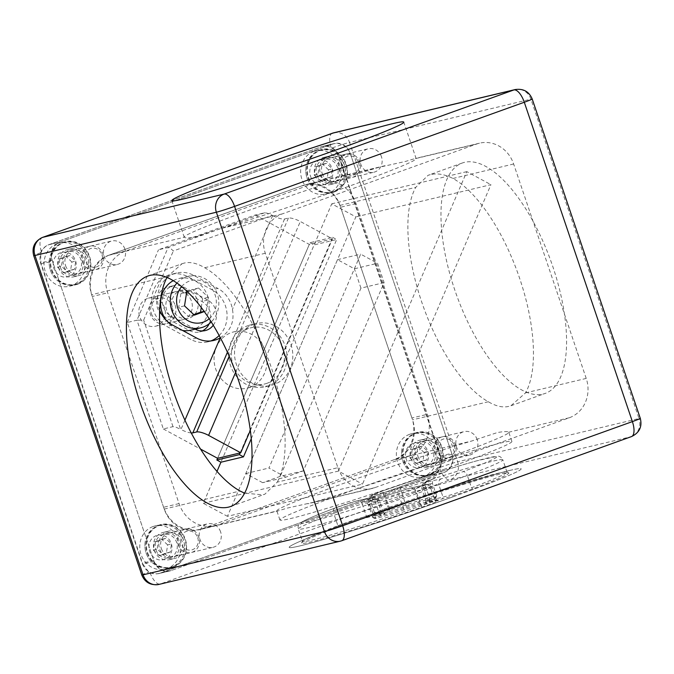 <?xml version="1.0" encoding="UTF-8"?>
<svg xmlns="http://www.w3.org/2000/svg" width="674" height="674" viewBox="0 0 674 674"><rect width="100%" height="100%" fill="white"/><g stroke="black" fill="none" stroke-linecap="round" stroke-linejoin="round"><path stroke-width="0.51" stroke-dasharray="3.37 2.53" d="M171.103 570.575L158.567 573.641L155.467 573.987L150.968 573.186L148.743 572.1L142.812 564.037L154.051 561.349L52.134 260.248A14.466 13.177 -103.4 0 1 52.496 249.262A14.466 13.177 -103.4 0 1 59.919 242.101L333.082 143.916A14.466 13.177 -103.4 0 1 334.363 143.528A14.466 13.177 -103.4 0 1 343.226 144.767A14.466 13.177 -103.4 0 1 350.135 153.133L452.052 454.242A14.466 13.177 -103.4 0 1 451.69 465.229A14.466 13.177 -103.4 0 1 444.267 472.39L171.103 570.575A14.466 13.177 -103.4 0 1 169.823 570.954A14.466 13.177 -103.4 0 1 160.968 569.724A14.466 13.177 -103.4 0 1 154.051 561.349M159.856 573.254L433.02 475.069C436.095 473.915 438.361 471.783 439.81 468.683L440.417 467.259C441.756 463.881 441.883 460.435 440.804 456.921L338.887 155.82C337.623 152.375 335.433 149.738 332.324 147.901L326.823 145.963L321.835 146.595L48.671 244.78C45.487 245.968 43.01 248.142 41.266 251.318L40.651 252.742L40.887 262.927L142.812 564.037M322.18 173.42A12.048 10.986 76.6 0 0 335.323 181.424A12.048 10.986 76.6 0 0 342.872 165.981A12.048 10.986 76.6 0 0 329.738 157.977A12.048 10.986 76.6 0 0 322.18 173.42M417.922 456.273A12.048 10.986 76.6 0 0 431.065 464.276A12.048 10.986 76.6 0 0 438.614 448.833A12.048 10.986 76.6 0 0 425.471 440.83A12.048 10.986 76.6 0 0 417.922 456.273M65.572 265.649A12.048 10.986 76.6 0 0 78.715 273.652A12.048 10.986 76.6 0 0 86.264 258.218A12.048 10.986 76.6 0 0 73.121 250.214A12.048 10.986 76.6 0 0 65.572 265.649M161.313 548.51A12.048 10.986 76.6 0 0 174.456 556.513A12.048 10.986 76.6 0 0 182.005 541.07A12.048 10.986 76.6 0 0 168.862 533.067A12.048 10.986 76.6 0 0 161.313 548.51M201.155 529.073A31.333 28.561 -103.4 0 1 198.392 529.899A31.333 28.561 -103.4 0 1 179.191 527.22A31.333 28.561 -103.4 0 1 164.22 509.089L91.639 294.664A31.333 28.561 -103.4 0 1 92.422 270.864A31.333 28.561 -103.4 0 1 108.506 255.336L303.03 185.417A31.333 28.561 -103.4 0 1 305.802 184.592A31.333 28.561 -103.4 0 1 324.994 187.271A31.333 28.561 -103.4 0 1 339.974 205.402L412.547 419.826A31.333 28.561 -103.4 0 1 411.772 443.627A31.333 28.561 -103.4 0 1 395.689 459.154L201.155 529.073L276.955 510.993A122.441 5.089 161.3 0 1 276.837 510.858A122.441 5.089 161.3 0 1 345.543 482.668A122.441 5.089 161.3 0 1 471.48 441.074L497.513 432.523C504.085 431.419 507.808 431.318 508.685 432.211A122.441 5.089 161.3 0 1 508.803 432.346A122.441 5.089 161.3 0 1 440.097 460.536A122.441 5.089 161.3 0 1 314.16 502.13L287.259 508.095L277.646 511.027L198.392 529.899M337.885 467.68A31.333 28.561 76.6 0 0 352.864 485.811A31.333 28.561 76.6 0 0 372.056 488.49A31.333 28.561 76.6 0 0 374.828 487.664L569.353 417.745A31.333 28.561 76.6 0 0 585.436 402.218A31.333 28.561 76.6 0 0 586.22 378.417L513.639 163.993A31.333 28.561 76.6 0 0 498.667 145.862A31.333 28.561 76.6 0 0 479.475 143.183A31.333 28.561 76.6 0 0 476.703 144.009L282.179 213.928A31.333 28.561 76.6 0 0 266.095 229.455A31.333 28.561 76.6 0 0 265.312 253.256L337.885 467.68L277.216 482.146L264.874 494.185L262.725 494.826L244.595 493.149M381.467 156.781A12.048 10.986 76.6 0 0 368.324 148.777A12.048 10.986 76.6 0 0 360.775 164.22A12.048 10.986 76.6 0 0 373.918 172.224A12.048 10.986 76.6 0 0 381.467 156.781M477.209 439.633A12.048 10.986 76.6 0 0 464.066 431.63A12.048 10.986 76.6 0 0 456.517 447.073A12.048 10.986 76.6 0 0 469.66 455.076A12.048 10.986 76.6 0 0 477.209 439.633M124.858 249.009A12.048 10.986 76.6 0 0 111.716 241.006A12.048 10.986 76.6 0 0 104.167 256.449A12.048 10.986 76.6 0 0 117.31 264.452A12.048 10.986 76.6 0 0 124.858 249.009M220.6 531.87A12.048 10.986 76.6 0 0 207.457 523.866A12.048 10.986 76.6 0 0 199.908 539.31A12.048 10.986 76.6 0 0 213.051 547.313A12.048 10.986 76.6 0 0 220.6 531.87M430.265 174.65L428.108 175.282L415.774 187.33A122.441 50.129 70.2 0 0 421.646 301.792A122.441 50.129 70.2 0 0 488.347 401.755C495.87 406.237 502.661 407.795 508.71 406.405L510.943 405.74L525.552 392.883A122.441 50.129 70.2 0 0 519.671 278.421A122.441 50.129 70.2 0 0 452.97 178.458C444.663 174.254 437.097 172.982 430.265 174.65M476.703 144.009L416.026 158.474A122.441 5.089 -18.7 0 1 416.144 158.617A122.441 5.089 -18.7 0 1 347.439 186.808A122.441 5.089 -18.7 0 1 221.502 228.393L195.477 236.953C188.905 238.048 185.182 238.158 184.305 237.265A122.441 5.089 -18.7 0 1 184.187 237.13A122.441 5.089 -18.7 0 1 252.893 208.932A122.441 5.089 -18.7 0 1 378.83 167.346L405.731 161.381L415.344 158.449M464.546 162.324A122.441 50.129 -109.8 0 0 462.356 162.982A122.441 50.129 -109.8 0 0 455.666 292.533A122.441 50.129 -109.8 0 0 542.991 394.088A122.441 50.129 -109.8 0 0 545.19 393.431A122.441 50.129 -109.8 0 0 551.88 263.879A122.441 50.129 -109.8 0 0 464.546 162.324M147.8 276.037L182.039 263.736L167.438 276.593A122.441 50.129 -109.8 0 0 166.992 277.418M182.039 263.728L184.28 263.062C190.338 261.681 197.12 263.231 204.643 267.721A122.441 50.129 -109.8 0 1 271.344 367.675A122.441 50.129 -109.8 0 1 277.216 482.146M510.302 470.317A122.441 5.089 -18.7 0 0 379.277 511.608A122.441 5.089 -18.7 0 0 289.197 547.355A122.441 5.089 -18.7 0 0 300.048 545.889A122.441 5.089 -18.7 0 0 431.074 504.59A122.441 5.089 -18.7 0 0 521.154 468.843A122.441 5.089 -18.7 0 0 510.302 470.317M101.951 254.721A9.638 8.787 -103.4 0 1 96.761 266.828A9.638 8.787 -103.4 0 1 85.396 260.678A9.638 8.787 -103.4 0 1 90.586 248.58A9.638 8.787 -103.4 0 1 101.951 254.721M82.363 261.647A12.048 10.986 76.6 0 0 95.506 269.651A12.048 10.986 76.6 0 0 103.055 254.208A12.048 10.986 76.6 0 0 89.912 246.204A12.048 10.986 76.6 0 0 82.363 261.647M60.171 266.938A12.048 10.986 76.6 0 0 73.314 274.941A12.048 10.986 76.6 0 0 80.863 259.507A12.048 10.986 76.6 0 0 67.72 251.495A12.048 10.986 76.6 0 0 60.171 266.938M51.89 269.92A21.694 19.773 76.6 0 0 75.547 284.327A21.694 19.773 76.6 0 0 89.145 256.524A21.694 19.773 76.6 0 0 65.488 242.118A21.694 19.773 76.6 0 0 51.89 269.92M50.424 270.266A21.694 19.773 76.6 0 0 53.238 275.936A21.694 19.773 76.6 0 0 74.081 284.672A21.694 19.773 76.6 0 0 76.002 284.099A21.694 19.773 76.6 0 0 87.679 256.878A21.694 19.773 76.6 0 0 64.022 242.472A21.694 19.773 76.6 0 0 62.101 243.044A21.694 19.773 76.6 0 0 49.362 259.675A21.694 19.773 76.6 0 0 50.424 270.266M60.694 252.674A12.604 11.483 76.6 0 0 53.912 268.488A12.604 11.483 76.6 0 0 68.765 276.525A12.604 11.483 76.6 0 0 75.547 260.712A12.604 11.483 76.6 0 0 60.694 252.674M71.899 262.026L65.993 256.474L58.823 259.043L57.56 267.182L63.457 272.734L70.627 270.156L71.899 262.026L75.758 261.108L74.485 269.238L67.316 271.816L61.418 266.255L62.69 258.125L69.852 255.547L75.758 261.108M65.993 256.474L69.852 255.547M70.627 270.156L74.485 269.238M63.457 272.734L67.316 271.816M57.56 267.182L61.418 266.255M58.823 259.043L62.69 258.125M358.56 162.493A9.638 8.787 -103.4 0 1 353.37 174.591A9.638 8.787 -103.4 0 1 342.004 168.441A9.638 8.787 -103.4 0 1 347.194 156.343A9.638 8.787 -103.4 0 1 358.56 162.493M338.971 169.418A12.048 10.986 76.6 0 0 352.114 177.422A12.048 10.986 76.6 0 0 359.663 161.979A12.048 10.986 76.6 0 0 346.52 153.975A12.048 10.986 76.6 0 0 338.971 169.418M316.78 174.709A12.048 10.986 76.6 0 0 329.923 182.713A12.048 10.986 76.6 0 0 337.472 167.27A12.048 10.986 76.6 0 0 324.329 159.266A12.048 10.986 76.6 0 0 316.78 174.709M308.498 177.683A21.694 19.773 76.6 0 0 332.156 192.09A21.694 19.773 76.6 0 0 345.754 164.296A21.694 19.773 76.6 0 0 322.096 149.889A21.694 19.773 76.6 0 0 308.498 177.683M307.032 178.029A21.694 19.773 76.6 0 0 309.846 183.699A21.694 19.773 76.6 0 0 330.69 192.435A21.694 19.773 76.6 0 0 332.611 191.871A21.694 19.773 76.6 0 0 344.288 164.641A21.694 19.773 76.6 0 0 320.63 150.235A21.694 19.773 76.6 0 0 318.709 150.808A21.694 19.773 76.6 0 0 305.971 167.438A21.694 19.773 76.6 0 0 307.032 178.029M317.302 160.446A12.604 11.483 76.6 0 0 310.52 176.259A12.604 11.483 76.6 0 0 325.373 184.297A12.604 11.483 76.6 0 0 332.156 168.483A12.604 11.483 76.6 0 0 317.302 160.446M328.508 169.789L322.602 164.237L315.432 166.815L314.168 174.945L320.066 180.497L327.235 177.919L328.508 169.789L332.366 168.871L331.094 177.001L323.924 179.579L318.027 174.027L319.299 165.897L326.46 163.319L332.366 168.871M322.602 164.237L326.46 163.319M327.235 177.919L331.094 177.001M320.066 180.497L323.924 179.579M314.168 174.945L318.027 174.027M315.432 166.815L319.299 165.897M454.301 445.346A9.638 8.787 -103.4 0 1 449.111 457.444A9.638 8.787 -103.4 0 1 437.746 451.294A9.638 8.787 -103.4 0 1 442.936 439.195A9.638 8.787 -103.4 0 1 454.301 445.346M434.713 452.271A12.048 10.986 76.6 0 0 447.856 460.275A12.048 10.986 76.6 0 0 455.405 444.832A12.048 10.986 76.6 0 0 442.262 436.828A12.048 10.986 76.6 0 0 434.713 452.271M412.522 457.562A12.048 10.986 76.6 0 0 425.665 465.566A12.048 10.986 76.6 0 0 433.214 450.122A12.048 10.986 76.6 0 0 420.071 442.119A12.048 10.986 76.6 0 0 412.522 457.562M404.24 460.536A21.694 19.773 76.6 0 0 427.897 474.943A21.694 19.773 76.6 0 0 441.495 447.148A21.694 19.773 76.6 0 0 417.838 432.742A21.694 19.773 76.6 0 0 404.24 460.536M402.774 460.89A21.694 19.773 76.6 0 0 405.588 466.551A21.694 19.773 76.6 0 0 426.431 475.296A21.694 19.773 76.6 0 0 428.352 474.723A21.694 19.773 76.6 0 0 440.029 447.502A21.694 19.773 76.6 0 0 416.372 433.096A21.694 19.773 76.6 0 0 414.451 433.66A21.694 19.773 76.6 0 0 401.712 450.291A21.694 19.773 76.6 0 0 402.774 460.89M413.044 443.298A12.604 11.483 76.6 0 0 406.262 459.112A12.604 11.483 76.6 0 0 421.115 467.149A12.604 11.483 76.6 0 0 427.897 451.336A12.604 11.483 76.6 0 0 413.044 443.298M424.249 452.65L418.343 447.089L411.174 449.668L409.91 457.798L415.807 463.358L422.977 460.78L424.249 452.65L428.108 451.723L426.836 459.862L419.666 462.431L413.769 456.879L415.041 448.749L422.202 446.171L428.108 451.723M418.343 447.089L422.202 446.171M422.977 460.78L426.836 459.862M415.807 463.358L419.666 462.431M409.91 457.798L413.769 456.879M411.174 449.668L415.041 448.749M197.693 537.582A9.638 8.787 -103.4 0 1 192.503 549.681A9.638 8.787 -103.4 0 1 181.138 543.53A9.638 8.787 -103.4 0 1 186.327 531.432A9.638 8.787 -103.4 0 1 197.693 537.582M178.105 544.508A12.048 10.986 76.6 0 0 191.248 552.511A12.048 10.986 76.6 0 0 198.796 537.068A12.048 10.986 76.6 0 0 185.653 529.065A12.048 10.986 76.6 0 0 178.105 544.508M155.913 549.799A12.048 10.986 76.6 0 0 169.056 557.802A12.048 10.986 76.6 0 0 176.605 542.359A12.048 10.986 76.6 0 0 163.462 534.356A12.048 10.986 76.6 0 0 155.913 549.799M147.631 552.773A21.694 19.773 76.6 0 0 171.289 567.179A21.694 19.773 76.6 0 0 184.887 539.385A21.694 19.773 76.6 0 0 161.229 524.979A21.694 19.773 76.6 0 0 147.631 552.773M146.165 553.118A21.694 19.773 76.6 0 0 148.979 558.788A21.694 19.773 76.6 0 0 169.823 567.525A21.694 19.773 76.6 0 0 171.744 566.96A21.694 19.773 76.6 0 0 183.412 539.731A21.694 19.773 76.6 0 0 159.763 525.324A21.694 19.773 76.6 0 0 157.842 525.897A21.694 19.773 76.6 0 0 145.104 542.528A21.694 19.773 76.6 0 0 146.165 553.118M156.435 535.535A12.604 11.483 76.6 0 0 149.653 551.349A12.604 11.483 76.6 0 0 164.507 559.386A12.604 11.483 76.6 0 0 171.289 543.573A12.604 11.483 76.6 0 0 156.435 535.535M167.641 544.878L161.735 539.326L154.565 541.904L153.301 550.035L159.199 555.587L166.368 553.009L167.641 544.878L171.499 543.96L170.227 552.09L163.057 554.668L157.16 549.116L158.424 540.986L165.593 538.408L171.499 543.96M161.735 539.326L165.593 538.408M166.368 553.009L170.227 552.09M159.199 555.587L163.057 554.668M153.301 550.035L157.16 549.116M154.565 541.904L158.424 540.986M444.924 469.037A122.441 5.089 161.3 0 1 279.929 519.983A122.441 5.089 161.3 0 1 346.899 492.416A122.441 5.089 161.3 0 1 511.886 441.47A122.441 5.089 161.3 0 1 444.924 469.037M454.183 496.409A122.441 5.089 161.3 0 1 289.197 547.355A122.441 5.089 161.3 0 1 356.158 519.789A122.441 5.089 161.3 0 1 521.154 468.843A122.441 5.089 161.3 0 1 454.183 496.409M389.168 511.566A20.726 0.859 -18.7 0 0 406.262 506.317A32.301 1.34 161.3 0 1 435.758 497.808A32.301 1.34 161.3 0 1 429.296 500.824A20.726 0.859 -18.7 0 0 425.142 502.762A20.726 0.859 -18.7 0 0 426.979 502.551L442.245 498.912A20.726 0.859 -18.7 0 0 472.862 488.869A109.424 4.55 -18.7 0 0 508.676 472.87A109.424 4.55 -18.7 0 0 388.553 508.971A20.726 0.859 -18.7 0 0 372.073 515.416A20.726 0.859 -18.7 0 0 373.901 515.206L389.168 511.566L389.943 509.755L374.677 513.394A19.285 0.8 161.3 0 1 372.975 513.622A19.285 0.8 161.3 0 1 372.975 513.588A19.285 0.8 161.3 0 1 388.308 507.598A107.983 4.491 161.3 0 1 506.84 471.96A107.983 4.491 161.3 0 1 506.991 472.112A107.983 4.491 161.3 0 1 471.505 487.757A19.285 0.8 161.3 0 1 467.293 489.307A19.285 0.8 161.3 0 1 443.02 497.092L427.754 500.731A19.285 0.8 161.3 0 1 426.044 500.967A19.285 0.8 161.3 0 1 426.052 500.934A19.285 0.8 161.3 0 1 429.911 499.131A33.742 1.407 -18.7 0 0 436.668 495.98A33.742 1.407 -18.7 0 0 436.676 495.912A33.742 1.407 -18.7 0 0 405.849 504.868A19.285 0.8 161.3 0 1 389.943 509.755L385.772 497.437A19.285 0.8 -18.7 0 0 401.679 492.551L406.262 506.317M337.489 527.329A109.424 4.55 -18.7 0 0 301.556 542.974A109.424 4.55 -18.7 0 0 421.798 507.227A20.726 0.859 -18.7 0 0 438.252 500.715A20.726 0.859 -18.7 0 0 436.449 500.993L421.183 504.632A20.726 0.859 -18.7 0 0 404.088 509.881A32.301 1.34 161.3 0 1 374.626 518.5A32.301 1.34 161.3 0 1 381.054 515.374A20.726 0.859 -18.7 0 0 385.183 513.369A20.726 0.859 -18.7 0 0 383.371 513.647L368.105 517.287A20.726 0.859 -18.7 0 0 337.489 527.329L337.918 525.703A19.285 0.8 161.3 0 1 366.403 516.368L381.669 512.729A19.285 0.8 161.3 0 1 383.346 512.467A19.285 0.8 161.3 0 1 383.371 512.493A19.285 0.8 161.3 0 1 379.513 514.329A33.742 1.407 -18.7 0 0 372.747 517.548A33.742 1.407 -18.7 0 0 372.798 517.598A33.742 1.407 -18.7 0 0 403.574 508.592A19.285 0.8 161.3 0 1 419.481 503.714L434.738 500.074A19.285 0.8 161.3 0 1 436.423 499.813A19.285 0.8 161.3 0 1 436.449 499.838A19.285 0.8 161.3 0 1 425.909 504.177A19.285 0.8 161.3 0 1 421.115 505.871A107.983 4.491 161.3 0 1 302.432 541.348A107.983 4.491 161.3 0 1 302.457 541.146A107.983 4.491 161.3 0 1 337.918 525.703L333.748 513.386A107.983 4.491 -18.7 0 0 298.262 529.031A107.983 4.491 -18.7 0 0 416.945 493.553A19.285 0.8 -18.7 0 0 421.739 491.86A19.285 0.8 -18.7 0 0 432.278 487.521A19.285 0.8 -18.7 0 0 430.576 487.757L434.738 500.074L436.449 500.993M264.714 212.757L168.138 247.468L170.455 248.302L173.328 250.955L272.33 215.368L267.747 213.329L264.714 212.757L255.067 215.057L158.491 249.776L168.138 247.468L136.948 320.192L143.655 320.133L173.328 250.955M172.982 426.65L136.948 320.192L127.302 322.492L163.335 428.95L172.982 426.65L176.007 427.223L180.59 429.262L143.655 320.133M127.302 322.492L158.491 249.776M255.067 215.057L309.315 244.409L332.476 238.882L300.326 221.493A9.638 2.511 -156.8 0 0 293.51 218.688A9.638 2.511 -156.8 0 0 288.43 218.064L284.571 218.983A9.638 2.511 23.2 0 1 279.483 218.368A9.638 2.511 23.2 0 1 272.675 215.562L272.33 215.368M184.92 420.172L180.935 429.456A9.638 2.511 -156.8 0 0 187.751 432.261A9.638 2.511 -156.8 0 0 191.231 432.952M220.238 337.817C230.55 331.195 234.619 321.7 232.454 309.341A27.963 25.486 -103.4 0 0 217.896 288.438L212.108 289.82L187.995 276.77A27.963 25.486 76.6 0 0 170.876 274.385A27.963 25.486 76.6 0 0 153.352 310.217A27.963 25.486 76.6 0 0 166.714 326.393L190.826 339.443A27.963 25.486 76.6 0 0 207.954 341.828A27.963 25.486 76.6 0 0 210.802 340.951M219.176 335.534A27.963 25.486 76.6 0 0 212.108 289.82M159.671 310.267A27.963 25.486 -103.4 0 1 159.14 308.835A27.963 25.486 -103.4 0 1 166.562 278.252M167.371 277.578A27.963 25.486 -103.4 0 1 176.664 273.004A27.963 25.486 -103.4 0 1 193.792 275.396L217.896 288.438M195.182 329.148L171.12 316.131A16.387 14.938 -103.4 0 1 163.285 306.645A16.387 14.938 -103.4 0 1 173.555 285.641A16.387 14.938 -103.4 0 1 183.598 287.04L207.71 300.082A16.387 14.938 -103.4 0 1 213.287 325.23M209.193 323.747A16.387 14.938 76.6 0 0 201.922 301.463L177.81 288.421A16.387 14.938 76.6 0 0 167.767 287.023A16.387 14.938 76.6 0 0 157.497 308.026A16.387 14.938 76.6 0 0 165.332 317.513L189.445 330.555A16.387 14.938 76.6 0 0 199.479 331.953A16.387 14.938 76.6 0 0 202.301 330.942M240.129 452.928L332.594 237.324L310.048 242.699L217.584 458.303L309.315 244.409M163.335 428.95L200.523 449.069M250.324 430.442L332.476 238.882M251.242 438.732L336.68 239.531L314.135 244.906L220.929 462.221L331.743 203.834L355.855 216.885L227.433 516.335L362.502 484.126L490.933 184.676L355.855 216.885M332.594 237.324L336.68 239.531M310.048 242.699L314.135 244.906M216.994 471.412L203.321 503.293L227.433 516.335M203.321 503.293L338.39 471.084L362.502 484.126M338.39 471.084L466.821 171.634L490.933 184.676M466.821 171.634L331.743 203.834M151.389 313.587A12.048 10.986 76.6 0 0 165.593 321.271A12.048 10.986 76.6 0 0 172.081 306.148A12.048 10.986 76.6 0 0 157.876 298.456A12.048 10.986 76.6 0 0 151.389 313.587M175.122 305.17A14.466 13.177 -103.4 0 1 166.057 323.705A14.466 13.177 -103.4 0 1 150.285 314.101A14.466 13.177 -103.4 0 1 159.35 295.566A14.466 13.177 -103.4 0 1 175.122 305.17M197.305 299.879A14.466 13.177 -103.4 0 1 188.248 318.414A14.466 13.177 -103.4 0 1 172.477 308.81A14.466 13.177 -103.4 0 1 181.542 290.275A14.466 13.177 -103.4 0 1 197.305 299.879M173.302 280.637A26.513 24.163 -103.4 0 1 178.745 278.556A26.513 24.163 -103.4 0 1 207.659 296.164A26.513 24.163 -103.4 0 1 191.045 330.134M182.637 330.496A26.513 24.163 -103.4 0 1 166.065 320.15M176.976 283.029A26.513 24.163 -103.4 0 1 188.391 276.256A26.513 24.163 -103.4 0 1 217.306 293.864A26.513 24.163 -103.4 0 1 211.257 321.936M181.626 286.56A21.694 19.773 -103.4 0 1 215.099 294.892A21.694 19.773 -103.4 0 1 209.21 318.726M187.667 291.952L198.586 288.034L208.418 297.285L206.303 310.84L204.306 311.565M184.524 305.878L178.736 307.26L188.568 316.519L193.817 314.632M186.639 292.322L180.851 293.704L178.736 307.26M194.356 315.137L188.568 316.519M206.303 310.84L204.155 311.354M208.418 297.285L202.63 298.666L192.798 289.407L180.851 293.704M201.265 307.445L202.63 298.666M198.586 288.034L192.798 289.407M247.695 325.753A31.813 28.999 -103.4 0 1 250.509 324.919A31.813 28.999 -103.4 0 1 285.683 347.582A31.813 28.999 -103.4 0 1 268.075 385.975A31.813 28.999 -103.4 0 1 265.261 386.809A31.813 28.999 -103.4 0 1 230.087 364.145A31.813 28.999 -103.4 0 1 247.695 325.753M253.483 324.371A31.813 28.999 -103.4 0 1 256.297 323.537A31.813 28.999 -103.4 0 1 291.471 346.2A31.813 28.999 -103.4 0 1 273.863 384.593A31.813 28.999 -103.4 0 1 271.049 385.435A31.813 28.999 -103.4 0 1 235.875 362.764A31.813 28.999 -103.4 0 1 253.483 324.371M267.148 383.236A28.923 26.362 -103.4 0 1 264.596 384.003A28.923 26.362 -103.4 0 1 232.614 363.396A28.923 26.362 -103.4 0 1 248.622 328.491A28.923 26.362 -103.4 0 1 251.175 327.733A28.923 26.362 -103.4 0 1 283.156 348.332A28.923 26.362 -103.4 0 1 267.148 383.236M249.784 387.382A28.923 26.362 76.6 0 0 265.783 352.477A28.923 26.362 76.6 0 0 233.811 331.869A28.923 26.362 76.6 0 0 231.249 332.627A28.923 26.362 76.6 0 0 215.25 367.532A28.923 26.362 76.6 0 0 247.223 388.14A28.923 26.362 76.6 0 0 249.784 387.382M431.866 475.448A15.426 14.061 76.6 0 0 439.785 467.807A15.426 14.061 76.6 0 0 440.164 456.087L338.862 156.806A15.426 14.061 76.6 0 0 331.49 147.884A15.426 14.061 76.6 0 0 322.046 146.561A15.426 14.061 76.6 0 0 320.681 146.974L49.168 244.561A15.426 14.061 76.6 0 0 41.249 252.202A15.426 14.061 76.6 0 0 40.87 263.922L142.172 563.203A15.426 14.061 76.6 0 0 149.544 572.125A15.426 14.061 76.6 0 0 158.988 573.448A15.426 14.061 76.6 0 0 160.353 573.035L431.866 475.448L443.441 472.685L171.929 570.28A15.426 14.061 -103.4 0 1 170.573 570.684A15.426 14.061 -103.4 0 1 161.12 569.37A15.426 14.061 -103.4 0 1 153.748 560.439L52.446 261.158A15.426 14.061 -103.4 0 1 52.833 249.439A15.426 14.061 -103.4 0 1 60.753 241.798L332.257 144.211A15.426 14.061 -103.4 0 1 333.622 143.806A15.426 14.061 -103.4 0 1 343.074 145.121A15.426 14.061 -103.4 0 1 350.446 154.051L451.74 453.332A15.426 14.061 -103.4 0 1 451.361 465.043A15.426 14.061 -103.4 0 1 443.441 472.685M313.848 151.473A22.175 20.212 76.6 0 0 301.581 178.231A22.175 20.212 76.6 0 0 326.098 194.028A22.175 20.212 76.6 0 0 328.053 193.446A22.175 20.212 76.6 0 0 340.328 166.689A22.175 20.212 76.6 0 0 315.811 150.892A22.175 20.212 76.6 0 0 313.848 151.473M152.981 526.562A22.175 20.212 76.6 0 0 140.706 553.32A22.175 20.212 76.6 0 0 165.223 569.117A22.175 20.212 76.6 0 0 167.186 568.536A22.175 20.212 76.6 0 0 179.461 541.778A22.175 20.212 76.6 0 0 154.944 525.981A22.175 20.212 76.6 0 0 152.981 526.562M57.239 243.71A22.175 20.212 76.6 0 0 44.964 270.468A22.175 20.212 76.6 0 0 69.481 286.265A22.175 20.212 76.6 0 0 71.444 285.683A22.175 20.212 76.6 0 0 83.719 258.926A22.175 20.212 76.6 0 0 59.202 243.12A22.175 20.212 76.6 0 0 57.239 243.71M409.59 434.326A22.175 20.212 76.6 0 0 397.315 461.092A22.175 20.212 76.6 0 0 421.831 476.889A22.175 20.212 76.6 0 0 423.794 476.299A22.175 20.212 76.6 0 0 436.07 449.541A22.175 20.212 76.6 0 0 411.553 433.744A22.175 20.212 76.6 0 0 409.59 434.326M147.454 298.481A14.466 13.177 76.6 0 0 139.451 315.929A14.466 13.177 76.6 0 0 155.441 326.233A14.466 13.177 76.6 0 0 156.722 325.854A14.466 13.177 76.6 0 0 164.726 308.397A14.466 13.177 76.6 0 0 148.735 298.093A14.466 13.177 76.6 0 0 147.454 298.481M334.228 191.972A22.175 20.212 76.6 0 0 346.503 165.214A22.175 20.212 76.6 0 0 321.987 149.417A22.175 20.212 76.6 0 0 320.024 149.999A22.175 20.212 76.6 0 0 307.748 176.757A22.175 20.212 76.6 0 0 332.265 192.562A22.175 20.212 76.6 0 0 334.228 191.972M173.361 567.061A22.175 20.212 76.6 0 0 185.628 540.304A22.175 20.212 76.6 0 0 161.111 524.507A22.175 20.212 76.6 0 0 159.157 525.088A22.175 20.212 76.6 0 0 146.881 551.846A22.175 20.212 76.6 0 0 171.398 567.651A22.175 20.212 76.6 0 0 173.361 567.061M77.62 284.209A22.175 20.212 76.6 0 0 89.886 257.451A22.175 20.212 76.6 0 0 65.37 241.654A22.175 20.212 76.6 0 0 63.415 242.236A22.175 20.212 76.6 0 0 51.14 268.993A22.175 20.212 76.6 0 0 75.656 284.79A22.175 20.212 76.6 0 0 77.62 284.209M429.97 474.833A22.175 20.212 76.6 0 0 442.245 448.067A22.175 20.212 76.6 0 0 417.728 432.27A22.175 20.212 76.6 0 0 415.765 432.86A22.175 20.212 76.6 0 0 403.49 459.617A22.175 20.212 76.6 0 0 428.007 475.414A22.175 20.212 76.6 0 0 429.97 474.833M174.473 292.036A14.466 13.177 -103.4 0 1 175.745 291.657A14.466 13.177 -103.4 0 1 191.736 301.96A14.466 13.177 -103.4 0 1 183.732 319.409A14.466 13.177 -103.4 0 1 182.46 319.788A14.466 13.177 -103.4 0 1 166.47 309.492A14.466 13.177 -103.4 0 1 174.473 292.036M331.608 184.221A13.977 12.739 -103.4 0 1 330.37 184.583A13.977 12.739 -103.4 0 1 314.91 174.625A13.977 12.739 -103.4 0 1 322.644 157.758A13.977 12.739 -103.4 0 1 323.882 157.387A13.977 12.739 -103.4 0 1 339.342 167.346A13.977 12.739 -103.4 0 1 331.608 184.221M328.053 156.469A13.977 12.739 -103.4 0 1 329.283 156.098A13.977 12.739 -103.4 0 1 344.743 166.057A13.977 12.739 -103.4 0 1 337.008 182.932A13.977 12.739 -103.4 0 1 335.77 183.294A13.977 12.739 -103.4 0 1 320.319 173.336A13.977 12.739 -103.4 0 1 328.053 156.469M170.733 559.31A13.977 12.739 -103.4 0 1 169.503 559.673A13.977 12.739 -103.4 0 1 154.043 549.714A13.977 12.739 -103.4 0 1 161.777 532.848A13.977 12.739 -103.4 0 1 163.015 532.477A13.977 12.739 -103.4 0 1 178.475 542.435A13.977 12.739 -103.4 0 1 170.733 559.31M167.186 531.559A13.977 12.739 -103.4 0 1 168.416 531.188A13.977 12.739 -103.4 0 1 183.876 541.146A13.977 12.739 -103.4 0 1 176.141 558.021A13.977 12.739 -103.4 0 1 174.903 558.384A13.977 12.739 -103.4 0 1 159.443 548.425A13.977 12.739 -103.4 0 1 167.186 531.559M74.991 276.45A13.977 12.739 -103.4 0 1 73.761 276.82A13.977 12.739 -103.4 0 1 58.301 266.862A13.977 12.739 -103.4 0 1 66.035 249.995A13.977 12.739 -103.4 0 1 67.274 249.624A13.977 12.739 -103.4 0 1 82.734 259.583A13.977 12.739 -103.4 0 1 74.991 276.45M71.444 248.706A13.977 12.739 -103.4 0 1 72.674 248.335A13.977 12.739 -103.4 0 1 88.134 258.294A13.977 12.739 -103.4 0 1 80.4 275.161A13.977 12.739 -103.4 0 1 79.161 275.531A13.977 12.739 -103.4 0 1 63.71 265.573A13.977 12.739 -103.4 0 1 71.444 248.706M427.341 467.074A13.977 12.739 -103.4 0 1 426.111 467.444A13.977 12.739 -103.4 0 1 410.651 457.486A13.977 12.739 -103.4 0 1 418.386 440.611A13.977 12.739 -103.4 0 1 419.624 440.248A13.977 12.739 -103.4 0 1 435.084 450.207A13.977 12.739 -103.4 0 1 427.341 467.074M423.794 439.322A13.977 12.739 -103.4 0 1 425.024 438.959A13.977 12.739 -103.4 0 1 440.484 448.918A13.977 12.739 -103.4 0 1 432.75 465.785A13.977 12.739 -103.4 0 1 431.512 466.155A13.977 12.739 -103.4 0 1 416.06 456.197A13.977 12.739 -103.4 0 1 423.794 439.322M340.126 184.297A33.262 30.313 -103.4 0 1 356.024 203.548L427.367 414.316A33.262 30.313 -103.4 0 1 426.541 439.583A33.262 30.313 -103.4 0 1 409.463 456.062L218.25 524.793A33.262 30.313 -103.4 0 1 215.309 525.669A33.262 30.313 -103.4 0 1 194.938 522.83A33.262 30.313 -103.4 0 1 179.04 503.579L107.697 292.802A33.262 30.313 -103.4 0 1 108.522 267.544A33.262 30.313 -103.4 0 1 125.6 251.065L316.814 182.334A33.262 30.313 -103.4 0 1 319.754 181.458A33.262 30.313 -103.4 0 1 340.126 184.297M262.658 482.685L245.774 473.552L337.514 259.659L354.389 268.791L377.541 263.273L384.096 282.625L303.367 470.856L285.81 477.167L262.658 482.685L280.216 476.375L303.367 470.856M384.096 282.625L360.944 288.143L280.216 476.375M360.944 288.143L354.389 268.791M356.024 203.548L340.589 207.23A33.262 30.313 76.6 0 0 324.691 187.979A33.262 30.313 76.6 0 0 304.319 185.139A33.262 30.313 76.6 0 0 301.379 186.016L316.814 182.334M409.463 456.062L394.029 459.744A33.262 30.313 76.6 0 0 411.098 443.265A33.262 30.313 76.6 0 0 411.932 417.998L427.367 414.316M179.04 503.579L163.597 507.261A33.262 30.313 76.6 0 0 179.503 526.512A33.262 30.313 76.6 0 0 199.875 529.351A33.262 30.313 76.6 0 0 202.815 528.475L218.25 524.793M125.6 251.065L110.157 254.747A33.262 30.313 76.6 0 0 93.088 271.218A33.262 30.313 76.6 0 0 92.254 296.484L107.697 292.802M285.81 477.167L268.934 468.034L360.666 254.14L377.541 263.273M245.774 473.552L268.934 468.034M337.514 259.659L360.666 254.14M340.589 207.23L411.932 417.998M394.029 459.744L202.815 528.475M163.597 507.261L92.254 296.484M110.157 254.747L301.379 186.016M150.083 572.824A14.466 5.923 -109.8 0 0 154.675 581.022A14.466 5.923 -109.8 0 0 160.126 584.055L341.516 540.809L631.235 436.668A14.466 13.177 76.6 0 0 638.657 429.507A14.466 13.177 76.6 0 0 639.019 418.52A14.466 0.598 161.3 0 1 640.3 418.352M439.81 468.683A14.466 5.923 -109.8 0 0 444.393 476.889A14.466 5.923 -109.8 0 0 449.844 479.922L160.126 584.055A14.466 13.177 76.6 0 1 158.845 584.434M433.02 475.069L444.267 472.39M452.052 454.242L440.804 456.921M440.417 467.259A14.466 0.598 161.3 0 1 449.903 464.057A14.466 0.598 161.3 0 1 457.629 461.774A14.466 13.177 -103.4 0 1 457.267 472.752A14.466 13.177 -103.4 0 1 449.844 479.922L631.235 436.668M332.324 147.901A14.466 0.598 161.3 0 1 341.802 144.699A14.466 0.598 161.3 0 1 349.536 142.416L457.629 461.774L639.019 418.52L530.927 99.171A14.466 13.177 76.6 0 0 524.01 90.796A14.466 13.177 76.6 0 0 515.155 89.566M338.887 155.82L350.135 153.133M333.082 143.916L321.835 146.595M330.985 147.176A14.466 5.923 70.2 0 1 329.746 138.178A14.466 5.923 70.2 0 1 332.223 133.267M41.266 251.318A14.466 5.923 70.2 0 1 40.027 242.311A14.466 5.923 70.2 0 1 42.504 237.408M48.671 244.78L59.919 242.101M52.134 260.248L40.887 262.927M40.651 252.742A14.466 0.598 -18.7 0 0 34.526 255.151A14.466 0.598 -18.7 0 0 33.7 255.648M141.793 575.006A14.466 0.598 161.3 0 1 142.618 574.501A14.466 0.598 161.3 0 1 148.743 572.1M164.22 509.089L240.02 491.009M395.689 459.154L471.48 441.074M508.685 432.211L569.353 417.745M339.974 205.402L415.774 187.33M452.97 178.458L513.639 163.993M108.506 255.336L184.305 237.265M221.502 228.393L282.179 213.928M265.312 253.256L204.643 267.721M167.438 276.593L91.639 294.664M378.83 167.346L303.03 185.417M586.22 378.417L525.552 392.883M488.347 401.755L412.547 419.826M374.828 487.664L314.16 502.13M333.765 132.812A14.466 13.177 -103.4 0 1 342.619 134.05A14.466 13.177 -103.4 0 1 349.536 142.416L530.927 99.171A14.466 0.598 161.3 0 1 532.207 98.994M388.553 508.971L384.138 495.272A19.285 0.8 -18.7 0 0 368.804 501.304A19.285 0.8 -18.7 0 0 370.515 501.068L374.677 513.394L373.901 515.206M441.445 478.725A4.819 4.389 -103.4 0 0 438.85 484.774A19.285 0.8 -18.7 0 0 463.122 476.99A19.285 0.8 -18.7 0 0 467.335 475.44A4.819 3.092 -110.7 0 0 462.811 471.724A14.466 0.598 161.3 0 1 459.651 472.887A14.466 0.598 161.3 0 1 441.445 478.725L426.179 482.365A14.466 0.598 161.3 0 1 427.796 481.16A38.561 1.601 -18.7 0 0 432.11 477.95A38.561 1.601 -18.7 0 0 400.297 487.723L401.679 492.551A33.742 1.407 161.3 0 1 432.506 483.595A33.742 1.407 161.3 0 1 425.741 486.813A19.285 0.8 -18.7 0 0 421.882 488.65A19.285 0.8 -18.7 0 0 423.584 488.414L438.85 484.774L443.02 497.092L442.245 498.912M506.991 472.112L502.821 459.794A107.983 4.491 -18.7 0 1 467.335 475.44L471.505 487.757L472.862 488.869M421.798 507.227L416.945 493.553A4.819 0.708 70.9 0 0 414.67 489.029A103.164 4.288 161.3 0 1 310.428 521.684A103.164 4.288 161.3 0 1 335.189 507.977A14.466 0.598 161.3 0 1 356.546 500.976L371.812 497.336A14.466 0.598 161.3 0 1 370.195 498.541A38.561 1.601 -18.7 0 0 365.889 501.751A38.561 1.601 -18.7 0 0 397.694 491.978A14.466 0.598 161.3 0 1 409.623 488.321L424.89 484.682A14.466 0.598 161.3 0 1 418.259 487.765A14.466 0.598 161.3 0 1 414.67 489.029M368.105 517.287L366.403 516.368L362.233 504.051A19.285 0.8 -18.7 0 0 333.748 513.386A4.819 3.092 -110.7 0 1 335.029 508.028A4.819 3.092 -110.7 0 1 335.189 507.977M424.89 484.682A4.819 4.389 -103.4 0 1 425.319 484.555A4.819 4.389 -103.4 0 1 430.576 487.757L415.31 491.397A19.285 0.8 -18.7 0 0 399.404 496.275A33.742 1.407 161.3 0 1 368.577 505.23A33.742 1.407 161.3 0 1 375.342 502.012A19.285 0.8 -18.7 0 0 379.201 500.175A19.285 0.8 -18.7 0 0 377.499 500.411L362.233 504.051A4.819 4.389 76.6 0 0 356.976 500.849A4.819 4.389 76.6 0 0 356.546 500.976M372.975 513.622L368.804 501.304C368.029 497.058 370.759 495.643 370.38 495.938L383.295 490.68C418.065 478.658 455.304 466.753 476.661 460.856L497.21 456.273C499.333 455.809 501.203 456.989 502.821 459.794A107.983 4.491 -18.7 0 0 384.138 495.272A4.819 0.708 70.9 0 1 383.295 490.68A4.819 0.708 70.9 0 1 383.321 490.672A103.164 4.288 161.3 0 1 487.572 458.017A103.164 4.288 161.3 0 1 462.811 471.724M400.297 487.723A14.466 0.598 161.3 0 1 388.367 491.38L373.101 495.019A14.466 0.598 161.3 0 1 383.321 490.672M373.101 495.019A4.819 4.389 76.6 0 0 370.515 501.068L385.772 497.437A4.819 4.389 76.6 0 1 388.367 491.38M427.796 481.16A4.819 3.758 -111.7 0 0 427.56 481.244A4.819 3.758 -111.7 0 0 425.741 486.813L429.911 499.131L429.296 500.824M426.179 482.365A4.819 4.389 -103.4 0 0 423.584 488.414L427.754 500.731L426.979 502.551M409.623 488.321A4.819 4.389 -103.4 0 1 410.053 488.195A4.819 4.389 -103.4 0 1 415.31 491.397L419.481 503.714L421.183 504.632M436.449 499.838L432.278 487.521L428.1 484.235L410.053 488.195L397.694 491.978L404.088 509.881M370.195 498.541A4.819 3.758 -111.7 0 1 375.342 502.012L379.513 514.329L381.054 515.374M371.812 497.336A4.819 4.389 76.6 0 1 372.242 497.21A4.819 4.389 76.6 0 1 377.499 500.411L381.669 512.729L383.371 513.647M272.675 215.562L232.454 309.341M288.43 218.064L229.194 356.175M196.614 338.062L190.826 339.443M235.656 372.284L300.326 221.493M227.433 352.216L284.571 218.983M193.792 275.396L187.995 276.77M172.502 325.02L166.714 326.393M183.598 287.04L177.81 288.421M195.233 329.173L189.445 330.555M207.71 300.082L201.922 301.463M171.12 316.131L165.332 317.513M153.748 560.439L142.172 563.203M350.446 154.051L338.862 156.806M60.753 241.798L49.168 244.561M40.87 263.922L52.446 261.158M320.681 146.974L332.257 144.211M160.353 573.035L171.929 570.28M440.164 456.087L451.74 453.332M169.823 570.954L158.567 573.641M334.363 143.528L323.107 146.216M329.738 157.977L368.324 148.777M425.471 440.83L464.066 431.63M73.121 250.214L111.716 241.006M168.862 533.067L207.457 523.866M462.356 162.982L428.116 175.291M279.929 519.983L276.837 510.858M171.836 200.633L184.187 237.13M416.144 158.617L403.793 122.12M511.886 441.47L508.803 432.346M230.634 506.494L264.874 494.185M510.943 405.74L545.19 393.431M479.475 143.183L415.353 158.474M385.056 165.694L305.802 184.592M174.456 556.513L213.051 547.313M78.715 273.652L117.31 264.452M431.065 464.276L469.66 455.076M335.323 181.424L373.918 172.224M372.056 488.49L307.934 503.773M73.314 274.941L95.506 269.651M67.72 251.495L89.912 246.204M74.081 284.672L75.547 284.327M49.362 259.675C48.671 265.564 49.96 270.99 53.238 275.936M64.022 242.472L65.488 242.118M329.923 182.713L352.114 177.422M324.329 159.266L346.52 153.975M330.69 192.435L332.156 192.09M305.971 167.438C305.28 173.336 306.569 178.753 309.846 183.699M320.63 150.235L322.096 149.889M425.665 465.566L447.856 460.275M420.071 442.119L442.262 436.828M426.431 475.296L427.897 474.943M401.712 450.291C401.022 456.188 402.311 461.606 405.588 466.551M416.372 433.096L417.838 432.742M169.056 557.802L191.248 552.511M163.462 534.356L185.653 529.065M169.823 567.525L171.289 567.179M145.104 542.528C144.413 548.425 145.702 553.843 148.979 558.788M159.763 525.324L161.229 524.979M372.073 515.416L372.975 513.588M438.252 500.715L436.423 499.813M383.371 512.493L379.201 500.175C377.229 496.325 374.188 496.873 374.677 496.873L356.976 500.849L335.029 508.028C317.007 514.818 305.752 519.587 301.27 522.35L298.927 524.482C298.152 525.08 297.933 526.596 298.262 529.031L302.432 541.348M436.676 495.912L432.506 483.595C432.32 477.462 434.578 478.734 434.056 478.414L423.457 483.283C423.836 482.988 421.107 484.404 421.882 488.65L426.044 500.967L425.142 502.762M372.747 517.548L368.577 505.23C365.013 500.251 363.985 502.627 364.196 502.054C367.819 501.515 378.982 498.153 397.702 491.978M385.183 513.369L383.346 512.467M374.626 518.5L372.798 517.598M302.457 541.146L301.556 542.974M508.676 472.87L506.84 471.96M435.758 497.808L436.668 495.98M207.954 341.828L213.742 340.446M176.664 273.004L170.876 274.385M173.555 285.641L167.767 287.023M199.479 331.953L205.267 330.572M188.248 318.414L166.057 323.705M181.542 290.275L159.35 295.566M188.391 276.256L178.745 278.556M250.509 324.919L256.297 323.537M265.261 386.809L271.049 385.435M233.811 331.869L251.175 327.733M247.223 388.14L264.596 384.003M315.811 150.892L321.987 149.417M154.944 525.981L161.111 524.507M59.202 243.12L65.37 241.654M411.553 433.744L417.728 432.27M148.735 298.093L175.745 291.657M155.441 326.233L182.46 319.788M421.831 476.889L428.007 475.414M69.481 286.265L75.656 284.79M165.223 569.117L171.398 567.651M326.098 194.028L332.265 192.562M322.046 146.561L333.622 143.806M158.988 573.448L170.573 570.684M323.882 157.387L329.283 156.098M330.37 184.583L335.77 183.294M163.015 532.477L168.416 531.188M169.503 559.673L174.903 558.384M67.274 249.624L72.674 248.335M73.761 276.82L79.161 275.531M419.624 440.248L425.024 438.959M426.111 467.444L431.512 466.155M199.875 529.351L215.309 525.669M304.319 185.139L319.754 181.458"/><path stroke-width="1.01" d="M244.595 493.149L240.02 491.009A122.441 50.129 -109.8 0 1 173.606 391.914A122.441 50.129 -109.8 0 1 166.992 277.418M228.444 507.143A122.441 50.129 70.2 0 1 141.11 405.588A122.441 50.129 70.2 0 1 147.8 276.037A122.441 50.129 70.2 0 1 149.99 275.388A122.441 50.129 70.2 0 1 237.324 376.943A122.441 50.129 70.2 0 1 230.634 506.494A122.441 50.129 70.2 0 1 228.444 507.143M182.688 199.159A122.441 5.089 161.3 0 1 171.836 200.633A122.441 5.089 161.3 0 1 261.916 164.886A122.441 5.089 161.3 0 1 392.942 123.586A122.441 5.089 161.3 0 1 403.793 122.12A122.441 5.089 161.3 0 1 313.713 157.868A122.441 5.089 161.3 0 1 182.688 199.159M229.194 356.175L196.69 431.958A9.638 2.511 23.2 0 1 201.779 432.582A9.638 2.511 23.2 0 1 208.586 435.387L235.656 372.284M210.802 340.951A27.963 25.486 76.6 0 0 219.176 335.534M184.92 420.172L220.238 337.817A27.963 25.486 -103.4 0 1 213.742 340.446A27.963 25.486 -103.4 0 1 196.614 338.062L172.502 325.02A27.963 25.486 -103.4 0 1 159.671 310.267M191.231 432.952A9.638 2.511 -156.8 0 0 192.831 432.876L227.433 352.216M166.562 278.252A27.963 25.486 -103.4 0 1 167.371 277.578M196.69 431.958L192.831 432.876M213.287 325.23A16.387 14.938 -103.4 0 1 205.267 330.572A16.387 14.938 -103.4 0 1 195.233 329.173L195.182 329.148M202.301 330.942A16.387 14.938 76.6 0 0 209.193 323.747M200.523 449.069L217.584 458.303L240.736 452.776L250.324 430.442M240.736 452.776L208.586 435.387M217.584 458.303L216.851 460.013L239.396 454.638L243.474 456.846L251.242 438.732M239.396 454.638L240.129 452.928M216.851 460.013L220.929 462.221L243.474 456.846M220.929 462.221L216.994 471.412M211.257 321.936A26.513 24.163 -103.4 0 1 200.692 327.834L191.045 330.134A26.513 24.163 -103.4 0 1 182.637 330.496M166.065 320.15A26.513 24.163 -103.4 0 1 162.131 312.525A26.513 24.163 -103.4 0 1 173.302 280.637M200.692 327.834A26.513 24.163 -103.4 0 1 171.777 310.225A26.513 24.163 -103.4 0 1 176.976 283.029M209.21 318.726A21.694 19.773 -103.4 0 1 177.843 308.279A21.694 19.773 -103.4 0 1 181.626 286.56M204.306 311.565L194.356 315.137L184.524 305.878L186.639 292.322L187.667 291.952M204.155 311.354L200.515 312.222L201.265 307.445M193.817 314.632L200.515 312.222M332.223 133.267A14.466 5.923 70.2 0 1 332.484 133.191A14.466 13.177 -103.4 0 1 333.765 132.812L42.504 237.408A14.466 5.923 70.2 0 1 42.765 237.332L332.484 133.191L513.874 89.945L224.156 194.078A14.466 13.177 76.6 0 0 216.733 201.248A14.466 13.177 76.6 0 0 216.371 212.226L324.464 531.584L143.073 574.829A14.466 0.598 161.3 0 1 141.793 575.006L33.7 255.648A14.466 0.598 -18.7 0 0 34.981 255.48A14.466 13.177 -103.4 0 1 35.343 244.494A14.466 13.177 -103.4 0 1 42.765 237.332L224.156 194.078A14.466 5.923 -109.8 0 1 229.607 197.111A14.466 5.923 -109.8 0 1 234.577 206.387L524.296 102.254A14.466 5.923 -109.8 0 0 519.325 92.978A14.466 5.923 -109.8 0 0 513.874 89.945A14.466 13.177 76.6 0 1 515.155 89.566L333.765 132.812M158.845 584.434A14.466 13.177 76.6 0 1 149.99 583.204A14.466 13.177 76.6 0 1 143.073 574.829L34.981 255.48L216.371 212.226A14.466 0.598 161.3 0 0 224.097 209.943A14.466 0.598 161.3 0 0 234.577 206.387L342.67 525.737A14.466 0.598 161.3 0 1 332.198 529.301A14.466 0.598 161.3 0 1 324.464 531.584A14.466 13.177 -103.4 0 0 331.381 539.95A14.466 13.177 -103.4 0 0 340.235 541.188L158.845 584.434C150.639 585.605 144.952 582.462 141.793 575.006M531.382 99.499A14.466 0.598 161.3 0 1 524.296 102.254L632.389 421.604L342.67 525.737A14.466 5.923 -109.8 0 1 344.254 535.822A14.466 5.923 -109.8 0 1 341.777 540.733L631.496 436.592A14.466 5.923 -109.8 0 0 633.973 431.689A14.466 5.923 -109.8 0 0 632.389 421.604A14.466 0.598 161.3 0 0 639.474 418.849A14.466 0.598 161.3 0 0 640.3 418.352L532.207 98.994A14.466 0.598 161.3 0 1 531.382 99.499M341.516 540.809A14.466 5.923 -109.8 0 0 341.777 540.733L340.235 541.188A14.466 13.177 -103.4 0 0 341.516 540.809M631.235 436.668A14.466 5.923 -109.8 0 0 631.496 436.592C639.424 432.775 642.356 426.693 640.3 418.352M33.7 255.648C31.644 247.307 34.576 241.225 42.504 237.408M532.207 98.994C529.048 91.538 523.361 88.395 515.155 89.566"/></g></svg>
